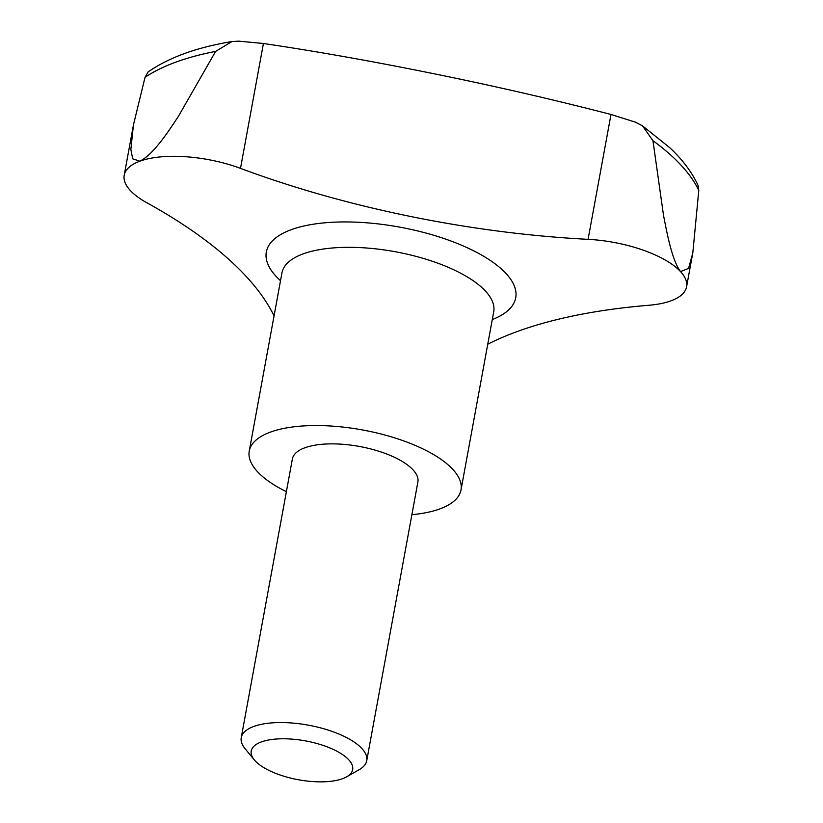 <?xml version="1.0" encoding="UTF-8"?>
<svg xmlns="http://www.w3.org/2000/svg" width="823" height="823" viewBox="0 0 823 823"><rect width="100%" height="100%" fill="white"/><g stroke="black" fill="none" stroke-linecap="round" stroke-linejoin="round"><path stroke-width="1.23" d="M286.394 491.66A107.648 41.232 10.4 0 1 249.246 451.076A107.648 41.232 10.4 0 1 270.356 432.137A107.648 41.232 10.4 0 1 392.314 437.147A107.648 41.232 10.4 0 1 461.014 489.942A107.648 41.232 10.4 0 1 439.904 508.892A107.648 41.232 10.4 0 1 411.881 514.694M487.761 344.209A478.441 183.241 10.4 0 1 648.894 305.261A79.738 30.544 -169.6 0 0 686.577 286.816A79.738 30.544 -169.6 0 0 680.518 271.59A79.738 30.544 -169.6 0 0 588.075 239.339A478.441 183.241 10.4 0 1 240.501 168.376A79.738 30.544 -169.6 0 0 139.848 161.195C153.459 154.415 167.604 132.668 178.416 116.341L215.626 51.396L231.952 41.551C197.067 47.271 169.127 57.394 148.119 71.91L145.043 77.3L133.46 124.818L130.857 149.447L132.698 158.829L139.848 161.195A79.738 30.544 -169.6 0 0 124.211 175.227A79.738 30.544 -169.6 0 0 146.844 202.746A478.441 183.241 10.4 0 1 274.059 315.919M342.543 778.692A51.561 19.752 10.4 0 1 294.634 779A51.561 19.752 10.4 0 1 254.317 759.896A51.561 19.752 10.4 0 1 261.333 741.935A51.561 19.752 10.4 0 1 329.447 747.757A51.561 19.752 10.4 0 1 346.617 776.84A51.561 19.752 10.4 0 1 342.543 778.692M254.317 759.896L245.059 748.683A63.793 24.433 10.4 0 1 241.232 737.686A63.793 24.433 10.4 0 1 253.741 726.462A63.793 24.433 10.4 0 1 326.021 729.425A63.793 24.433 10.4 0 1 366.729 760.719A63.793 24.433 10.4 0 1 359.25 769.639L346.617 776.84M241.232 737.686L292.381 458.997A63.793 24.433 10.4 0 1 304.891 447.774A63.793 24.433 10.4 0 1 377.171 450.737A63.793 24.433 10.4 0 1 417.878 482.031L366.729 760.719M698.789 190.37L698.048 185.391C691.937 172.202 682.545 159.662 669.881 147.79L642.496 125.857L652.948 140.692L663.523 215.4C667.299 234.699 672.144 260.325 680.518 271.59L688.573 268.401L692.822 252.815L698.789 190.37A298.327 114.263 10.4 0 0 652.948 140.692M231.952 41.551L238.732 41.15L263.422 43.496C320.116 51.859 381.697 62.918 448.175 76.662C503.666 88.143 557.943 100.745 610.995 114.469L635.294 122.123L642.496 125.857M280.52 280.694A126.783 48.557 10.4 0 1 309.942 224.782A126.783 48.557 10.4 0 1 466.26 247.291A126.783 48.557 10.4 0 1 492.277 319.561M281.97 272.804L281.96 272.855A107.648 41.232 10.4 0 1 303.07 253.916A107.648 41.232 10.4 0 1 451.714 268.843A107.648 41.232 10.4 0 1 493.718 311.722L461.014 489.942M145.043 77.3A298.327 114.263 10.4 0 1 175.618 62.219A298.327 114.263 10.4 0 1 215.626 51.396M588.075 239.339L610.995 114.469M240.501 168.376L263.422 43.496M281.96 272.855L249.246 451.076M692.812 252.815L686.577 286.816M133.305 125.713L124.211 175.227"/></g></svg>
